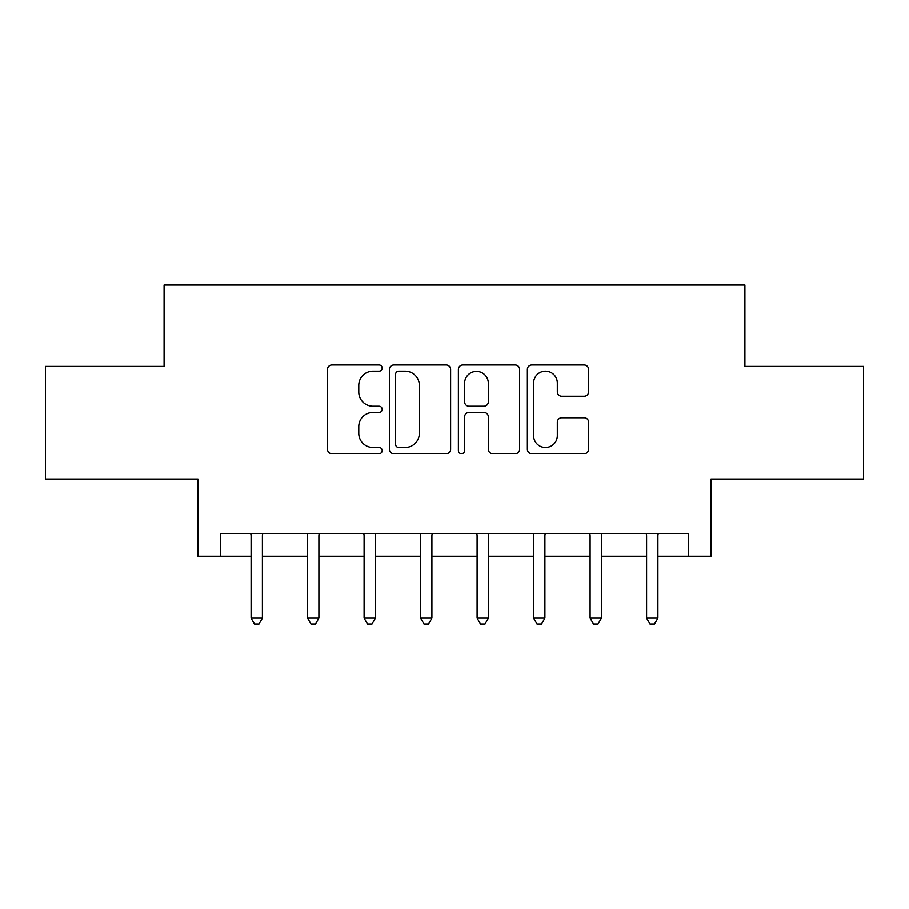 <?xml version="1.0" encoding="UTF-8"?>
<svg xmlns="http://www.w3.org/2000/svg" width="909" height="909" viewBox="0 0 909 909"><rect width="100%" height="100%" fill="white"/><g stroke="black" fill="none" stroke-linecap="round" stroke-linejoin="round"><path stroke-width="1.36" d="M382.189 368.043A3.102 3.102 0 0 0 379.076 364.941L331.944 364.941A4.431 4.431 0 0 0 327.501 369.372L327.501 449.228A4.431 4.431 0 0 0 331.944 453.671L379.076 453.671A3.102 3.102 0 0 0 382.189 450.557A3.102 3.102 0 0 0 379.076 447.455L372.974 447.455A14.192 14.192 0 0 1 358.782 433.263L358.782 426.605A14.192 14.192 0 0 1 372.974 412.402L379.076 412.402A3.102 3.102 0 0 0 382.189 409.3A3.102 3.102 0 0 0 379.076 406.198L372.974 406.198A14.192 14.192 0 0 1 358.782 391.995L358.782 385.348A14.192 14.192 0 0 1 372.974 371.145L379.076 371.145A3.102 3.102 0 0 0 382.189 368.043M584.157 396.21A4.431 4.431 0 0 0 588.6 391.779L588.6 369.372A4.431 4.431 0 0 0 584.157 364.941L531.81 364.941A4.431 4.431 0 0 0 527.368 369.372L527.368 449.228A4.431 4.431 0 0 0 531.81 453.671L584.157 453.671A4.431 4.431 0 0 0 588.6 449.228L588.6 422.162A4.431 4.431 0 0 0 584.157 417.731L561.751 417.731A4.431 4.431 0 0 0 557.319 422.162L557.319 435.593A11.862 11.862 0 0 1 545.445 447.455A11.862 11.862 0 0 1 533.583 435.593L533.583 383.019A11.862 11.862 0 0 1 545.445 371.145A11.862 11.862 0 0 1 557.319 383.019L557.319 391.779A4.431 4.431 0 0 0 561.751 396.21L584.157 396.21M220.592 556.194L220.592 533.594L688.408 533.594L688.408 556.194L711.008 556.194L711.008 479.361L863.55 479.361L863.55 366.361L744.903 366.361L744.903 285.006L164.097 285.006L164.097 366.361L45.45 366.361L45.45 479.361L197.992 479.361L197.992 556.194L251.1 556.194M450.614 369.372A4.431 4.431 0 0 0 446.183 364.941L393.824 364.941A4.431 4.431 0 0 0 389.393 369.372L389.393 449.228A4.431 4.431 0 0 0 393.824 453.671L446.183 453.671A4.431 4.431 0 0 0 450.614 449.228L450.614 369.372M462.817 364.941L515.176 364.941A4.431 4.431 0 0 1 519.607 369.372L519.607 449.228A4.431 4.431 0 0 1 515.176 453.671L492.769 453.671A4.431 4.431 0 0 1 488.326 449.228L488.326 416.845A4.431 4.431 0 0 0 483.895 412.402L469.033 412.402A4.431 4.431 0 0 0 464.59 416.845L464.59 450.557A3.102 3.102 0 0 1 461.488 453.671A3.102 3.102 0 0 1 458.386 450.557L458.386 369.372A4.431 4.431 0 0 1 462.817 364.941M262.406 556.194L307.606 556.194M318.9 556.194L364.1 556.194M375.406 556.194L420.606 556.194M431.9 556.194L477.1 556.194M488.394 556.194L533.594 556.194M544.9 556.194L590.1 556.194M601.394 556.194L646.594 556.194M657.9 556.194L688.408 556.194M398.71 371.145A3.102 3.102 0 0 0 395.608 374.247L395.608 444.353A3.102 3.102 0 0 0 398.71 447.455L405.141 447.455A14.192 14.192 0 0 0 419.344 433.263L419.344 385.348A14.192 14.192 0 0 0 405.141 371.145L398.71 371.145M488.326 383.234A11.862 11.862 0 0 0 476.464 371.372A11.862 11.862 0 0 0 464.59 383.234L464.59 401.755A4.431 4.431 0 0 0 469.033 406.198L483.895 406.198A4.431 4.431 0 0 0 488.326 401.755L488.326 383.234M262.962 533.594L262.735 534.174A4.522 4.522 0 0 0 262.406 535.856L262.406 618.12L251.1 618.12L251.1 535.856A4.522 4.522 0 0 0 250.782 534.174L250.543 533.594M262.406 618.12L259.02 623.994L254.497 623.994L251.1 618.12M319.457 533.594L319.229 534.174A4.522 4.522 0 0 0 318.9 535.856L318.9 618.12L307.606 618.12L307.606 535.856A4.522 4.522 0 0 0 307.276 534.174L307.049 533.594M318.9 618.12L315.514 623.994L310.992 623.994L307.606 618.12M375.962 533.594L375.724 534.174A4.522 4.522 0 0 0 375.406 535.856L375.406 618.12L364.1 618.12L364.1 535.856A4.522 4.522 0 0 0 363.77 534.174L363.543 533.594M375.406 618.12L372.008 623.994L367.497 623.994L364.1 618.12M432.457 533.594L432.229 534.174A4.522 4.522 0 0 0 431.9 535.856L431.9 618.12L420.606 618.12L420.606 535.856A4.522 4.522 0 0 0 420.276 534.174L420.049 533.594M431.9 618.12L428.514 623.994L423.992 623.994L420.606 618.12M488.951 533.594L488.724 534.174A4.522 4.522 0 0 0 488.394 535.856L488.394 618.12L477.1 618.12L477.1 535.856A4.522 4.522 0 0 0 476.771 534.174L476.543 533.594M488.394 618.12L485.008 623.994L480.486 623.994L477.1 618.12M545.457 533.594L545.23 534.174A4.522 4.522 0 0 0 544.9 535.856L544.9 618.12L533.594 618.12L533.594 535.856A4.522 4.522 0 0 0 533.276 534.174L533.038 533.594M544.9 618.12L541.503 623.994L536.992 623.994L533.594 618.12M601.951 533.594L601.724 534.174A4.522 4.522 0 0 0 601.394 535.856L601.394 618.12L590.1 618.12L590.1 535.856A4.522 4.522 0 0 0 589.771 534.174L589.543 533.594M601.394 618.12L598.008 623.994L593.486 623.994L590.1 618.12M658.457 533.594L658.218 534.174A4.522 4.522 0 0 0 657.9 535.856L657.9 618.12L646.594 618.12L646.594 535.856A4.522 4.522 0 0 0 646.265 534.174L646.038 533.594M657.9 618.12L654.503 623.994L649.98 623.994L646.594 618.12"/></g></svg>
